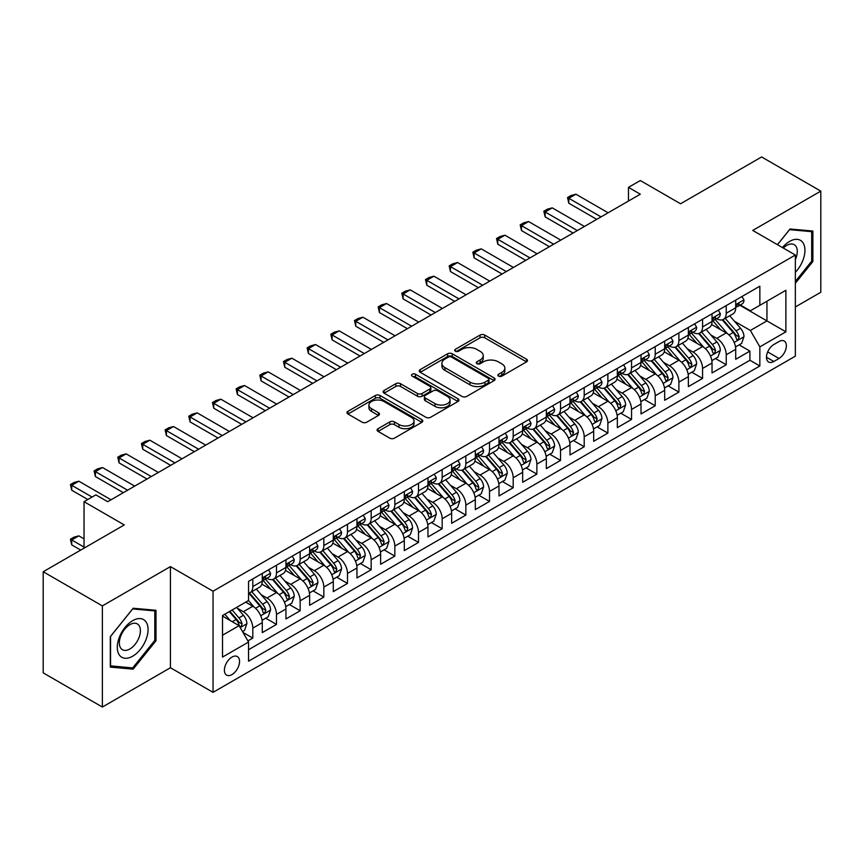 <?xml version="1.0" encoding="UTF-8"?>
<svg xmlns="http://www.w3.org/2000/svg" width="864" height="864" viewBox="0 0 864 864"><rect width="100%" height="100%" fill="white"/><g stroke="black" fill="none" stroke-linecap="round" stroke-linejoin="round"><path stroke-width="1.3" d="M498.582 376.142A2.3 1.328 0 0 0 501.833 376.142L526.522 361.886A3.283 1.901 0 0 0 527.483 360.547A3.283 1.901 0 0 0 526.522 359.208L484.704 335.059A3.283 1.901 0 0 0 480.049 335.059L455.371 349.315A2.3 1.328 0 0 0 454.691 350.255A2.3 1.328 0 0 0 455.371 351.194A2.3 1.328 0 0 0 458.622 351.194L461.819 349.348A10.519 6.07 0 0 1 476.68 349.348L480.168 351.356A10.519 6.07 0 0 1 483.246 355.655A10.519 6.07 0 0 1 480.168 359.942L476.971 361.789A2.3 1.328 0 0 0 476.302 362.729A2.3 1.328 0 0 0 476.971 363.668A2.3 1.328 0 0 0 480.222 363.668L483.419 361.822A10.519 6.07 0 0 1 498.29 361.822L501.779 363.83A10.519 6.07 0 0 1 504.857 368.129A10.519 6.07 0 0 1 501.779 372.416L498.582 374.263A2.3 1.328 0 0 0 497.912 375.203A2.3 1.328 0 0 0 498.582 376.142L498.582 374.263M231.973 674.579A10.714 6.188 120 0 0 238.972 665.14A10.714 6.188 120 0 0 237.33 656.554A10.714 6.188 120 0 0 231.973 657.083A10.714 6.188 120 0 0 224.975 666.522A10.714 6.188 120 0 0 226.627 675.108A10.714 6.188 120 0 0 231.973 674.579M378.054 428.695A3.283 1.901 0 0 0 377.093 430.034A3.283 1.901 0 0 0 378.054 431.374L389.783 438.156A3.283 1.901 0 0 0 394.438 438.156L421.848 422.323A3.283 1.901 0 0 0 422.809 420.984A3.283 1.901 0 0 0 421.848 419.645L380.03 395.496A3.283 1.901 0 0 0 375.376 395.496L347.965 411.318A3.283 1.901 0 0 0 347.004 412.668A3.283 1.901 0 0 0 347.965 414.007L362.135 422.194A3.283 1.901 0 0 0 366.779 422.194L378.518 415.411A3.283 1.901 0 0 0 379.48 414.072A3.283 1.901 0 0 0 378.518 412.733L371.488 408.672A8.791 5.076 0 0 1 368.917 405.086A8.791 5.076 0 0 1 374.339 400.399A8.791 5.076 0 0 1 383.918 401.501L411.448 417.388A8.791 5.076 0 0 1 414.029 420.984A8.791 5.076 0 0 1 408.596 425.671A8.791 5.076 0 0 1 399.017 424.57L394.438 421.924A3.283 1.901 0 0 0 389.783 421.924L378.054 428.695L378.054 431.374M795.355 306.958L820.8 292.259L820.8 191.128L761.627 156.956L680.551 203.774L640.31 180.533L628.474 187.369L640.31 194.206L107.708 501.703L95.872 494.867L84.035 501.703L84.035 548.165M102.373 605.902L102.373 707.044L170.435 667.742L170.435 566.611L102.373 605.902L43.2 571.741L124.276 524.934L84.035 501.703M170.435 566.611L213.041 591.214L795.355 255.02L795.355 356.152L213.041 692.345L213.041 591.214M820.8 191.128L752.749 230.418L795.355 255.02M462.046 396.436A3.283 1.901 0 0 0 466.69 396.436L494.111 380.603A3.283 1.901 0 0 0 495.072 379.264A3.283 1.901 0 0 0 494.111 377.924L452.282 353.776A3.283 1.901 0 0 0 447.638 353.776L420.228 369.608A3.283 1.901 0 0 0 419.256 370.948A3.283 1.901 0 0 0 420.228 372.287L462.046 396.436M413.122 376.639A2.3 1.328 0 0 1 415.465 376.963L415.465 374.231L457.985 398.779A3.283 1.901 0 0 1 458.946 400.118A3.283 1.901 0 0 1 457.985 401.468L430.564 417.29A3.283 1.901 0 0 1 425.92 417.29L384.091 393.142L384.091 390.463A3.283 1.901 0 0 0 383.13 391.802A3.283 1.901 0 0 0 384.091 393.142M384.091 390.463L395.831 383.692A3.283 1.901 0 0 1 400.475 383.692L417.431 393.476A3.283 1.901 0 0 0 422.086 393.476L429.862 388.984A3.283 1.901 0 0 0 430.823 387.644A3.283 1.901 0 0 0 429.862 386.305L412.204 376.11A2.3 1.328 0 0 1 411.534 375.17A2.3 1.328 0 0 1 412.949 373.939A2.3 1.328 0 0 1 415.465 374.231M102.373 707.044L43.2 672.872L43.2 571.741M247.892 640.926L252.806 638.086L242.989 632.416M237.395 608.278L243.346 611.712A13.392 7.733 60 0 1 252.806 628.117L262.278 622.652L262.278 632.621L276.48 624.424L265.712 618.203M261.068 594.616L267.008 598.05A13.392 7.733 60 0 1 276.48 614.444L285.952 608.98L285.952 618.959L300.154 610.762L289.386 604.541M284.742 580.954L290.682 584.377A13.392 7.733 60 0 1 300.154 600.782L309.614 595.318L309.614 605.286L323.827 597.089L313.049 590.868M308.416 567.281L314.356 570.715A13.392 7.733 60 0 1 323.827 587.11L333.288 581.645L333.288 591.624L347.49 583.427L336.722 577.206M332.078 553.619L338.029 557.053A13.392 7.733 60 0 1 347.49 573.448L356.962 567.983L356.962 577.962L371.164 569.754L360.396 563.544M355.752 539.946L361.692 543.38A13.392 7.733 60 0 1 371.164 559.786L380.635 554.31L380.635 564.289L394.837 556.092L384.07 549.871M379.426 526.284L385.366 529.718A13.392 7.733 60 0 1 394.837 546.113L404.309 540.648L404.309 550.627L418.511 542.43L407.732 536.209M403.099 512.622L409.039 516.046A13.392 7.733 60 0 1 418.511 532.451L427.972 526.986L427.972 536.954L442.174 528.757L431.406 522.536M426.762 498.949L432.713 502.384A13.392 7.733 60 0 1 442.174 518.778L451.645 513.313L451.645 523.292L465.847 515.095L455.08 508.874M450.436 485.287L456.386 488.711A13.392 7.733 60 0 1 465.847 505.116L475.319 499.651L475.319 509.63L489.521 501.422L478.753 495.212M474.109 471.614L480.049 475.049A13.392 7.733 60 0 1 489.521 491.454L498.992 485.978L498.992 495.958L513.194 487.76L502.427 481.54M497.783 457.952L503.723 461.387A13.392 7.733 60 0 1 513.194 477.781L522.666 472.316L522.666 482.296L536.868 474.098L526.09 467.878M521.456 444.29L527.396 447.714A13.392 7.733 60 0 1 536.868 464.119L546.329 458.654L546.329 468.623L560.531 460.426L549.763 454.205M545.119 430.618L551.07 434.052A13.392 7.733 60 0 1 560.531 450.446L570.002 444.982L570.002 454.961L584.204 446.764L573.437 440.543M568.793 416.956L574.733 420.379A13.392 7.733 60 0 1 584.204 436.784L593.676 431.32L593.676 441.299L607.878 433.091L597.11 426.881M592.466 403.283L598.406 406.717A13.392 7.733 60 0 1 607.878 423.122L617.35 417.647L617.35 427.626L631.552 419.429L620.773 413.208M616.14 389.621L622.08 393.055A13.392 7.733 60 0 1 631.552 409.45L641.012 403.985L641.012 413.964L655.214 405.756L644.447 399.546M639.803 375.948L645.754 379.382A13.392 7.733 60 0 1 655.214 395.788L664.686 390.323L664.686 400.291L678.888 392.094L668.12 385.873M663.476 362.286L669.427 365.72A13.392 7.733 60 0 1 678.888 382.115L688.36 376.65L688.36 386.629L702.562 378.432L691.794 372.211M687.15 348.624L693.09 352.048A13.392 7.733 60 0 1 702.562 368.453L712.033 362.988L712.033 372.956L726.235 364.759L726.235 354.78A13.392 7.733 -120 0 0 716.764 338.386L710.824 334.951M715.468 358.538L726.235 364.759M262.278 622.652A13.392 7.733 -120 0 0 252.806 606.247L245.711 602.143M285.952 608.98A13.392 7.733 -120 0 0 276.48 592.585L261.846 584.129M309.614 595.318A13.392 7.733 -120 0 0 300.154 578.912L285.509 570.467M333.288 581.645A13.392 7.733 -120 0 0 323.827 565.25L309.182 556.794M356.962 567.983A13.392 7.733 -120 0 0 347.49 551.578L332.856 543.132M380.635 554.31A13.392 7.733 -120 0 0 371.164 537.916L356.53 529.459M404.309 540.648A13.392 7.733 -120 0 0 394.837 524.254L380.192 515.797M427.972 526.986A13.392 7.733 -120 0 0 418.511 510.581L403.866 502.135M451.645 513.313A13.392 7.733 -120 0 0 442.174 496.919L427.54 488.462M475.319 499.651A13.392 7.733 -120 0 0 465.847 483.246L451.213 474.8M498.992 485.978A13.392 7.733 -120 0 0 489.521 469.584L474.887 461.128M522.666 472.316A13.392 7.733 -120 0 0 513.194 455.911L498.55 447.466M546.329 458.654A13.392 7.733 -120 0 0 536.868 442.249L522.223 433.804M570.002 444.982A13.392 7.733 -120 0 0 560.531 428.587L545.897 420.131M593.676 431.32A13.392 7.733 -120 0 0 584.204 414.914L569.57 406.469M617.35 417.647A13.392 7.733 -120 0 0 607.878 401.252L593.233 392.796M641.012 403.985A13.392 7.733 -120 0 0 631.552 387.58L616.907 379.134M664.686 390.323A13.392 7.733 -120 0 0 655.214 373.918L640.58 365.461M688.36 376.65A13.392 7.733 -120 0 0 678.888 360.256L664.254 351.799M712.033 362.988A13.392 7.733 -120 0 0 702.562 346.583L687.928 338.137M779.026 341.528L773.809 344.531A10.379 5.994 120 0 0 767.038 353.678A10.379 5.994 120 0 0 768.625 361.994A10.379 5.994 120 0 0 773.809 361.487L779.026 358.474A10.379 5.994 120 0 0 785.797 349.326A10.379 5.994 120 0 0 784.21 341.01A10.379 5.994 120 0 0 779.026 341.528M222.512 635.224L239.08 625.655L248.551 642.049L248.551 661.187L759.845 365.99L759.845 346.864L750.373 330.458L734.497 321.289M248.551 642.049L222.512 657.083L222.512 615.535L248.551 600.512L248.551 581.375L759.845 286.178L759.845 305.316L785.884 290.282L785.884 331.83L759.845 346.864M266.89 578.297L267.008 578.372A13.392 7.733 60 0 0 273.704 579.031L283.176 573.566A13.392 7.733 -120 0 0 285.952 567.432L285.952 559.786M290.563 564.635L290.682 564.7A13.392 7.733 60 0 0 297.378 565.369L306.85 559.894A13.392 7.733 -120 0 0 309.614 553.77L309.614 546.113M314.226 550.962L314.356 551.038A13.392 7.733 60 0 0 321.052 551.696L330.512 546.232A13.392 7.733 -120 0 0 333.288 540.097L333.288 532.451M337.9 537.3L338.029 537.365A13.392 7.733 60 0 0 344.725 538.034L354.186 532.57A13.392 7.733 -120 0 0 356.962 526.435L356.962 518.778M361.573 523.627L361.692 523.703A13.392 7.733 60 0 0 368.388 524.362L377.86 518.897A13.392 7.733 -120 0 0 380.635 512.773L380.635 505.116M385.247 509.965L385.366 510.03A13.392 7.733 60 0 0 392.062 510.7L401.533 505.235A13.392 7.733 -120 0 0 404.309 499.1L404.309 491.443M408.91 496.292L409.039 496.368A13.392 7.733 60 0 0 415.735 497.027L425.207 491.562A13.392 7.733 -120 0 0 427.972 485.438L427.972 477.781M432.583 482.63L432.713 482.706A13.392 7.733 60 0 0 439.409 483.365L448.87 477.9A13.392 7.733 -120 0 0 451.645 471.766L451.645 464.119M456.257 468.968L456.386 469.033A13.392 7.733 60 0 0 463.072 469.703L472.543 464.227A13.392 7.733 -120 0 0 475.319 458.104L475.319 450.446M479.93 455.296L480.049 455.371A13.392 7.733 60 0 0 486.745 456.03L496.217 450.565A13.392 7.733 -120 0 0 498.992 444.431L498.992 436.784M503.604 441.634L503.723 441.698A13.392 7.733 60 0 0 510.419 442.368L519.89 436.903A13.392 7.733 -120 0 0 522.666 430.769L522.666 423.112M527.267 427.961L527.396 428.036A13.392 7.733 60 0 0 534.092 428.695L543.564 423.23A13.392 7.733 -120 0 0 546.329 417.107L546.329 409.45M550.94 414.299L551.07 414.374A13.392 7.733 60 0 0 557.766 415.033L567.227 409.568A13.392 7.733 -120 0 0 570.002 403.434L570.002 395.788M574.614 400.637L574.733 400.702A13.392 7.733 60 0 0 581.429 401.371L590.9 395.896A13.392 7.733 -120 0 0 593.676 389.772L593.676 382.115M598.288 386.964L598.406 387.04A13.392 7.733 60 0 0 605.102 387.698L614.574 382.234A13.392 7.733 -120 0 0 617.35 376.099L617.35 368.453M621.961 373.302L622.08 373.367A13.392 7.733 60 0 0 628.776 374.036L638.248 368.572A13.392 7.733 -120 0 0 641.012 362.437L641.012 354.78M645.624 359.629L645.754 359.705A13.392 7.733 60 0 0 652.45 360.364L661.91 354.899A13.392 7.733 -120 0 0 664.686 348.775L664.686 341.118M669.298 345.967L669.427 346.043A13.392 7.733 60 0 0 676.112 346.702L685.584 341.237A13.392 7.733 -120 0 0 688.36 335.102L688.36 327.456M692.971 332.305L693.09 332.37A13.392 7.733 60 0 0 699.786 333.04L709.258 327.564A13.392 7.733 -120 0 0 712.033 321.44L712.033 313.783M248.551 649.706L749.909 360.256L749.909 351.097L735.707 359.294L735.707 349.315A13.392 7.733 -120 0 0 726.235 332.921L711.59 324.464M716.645 318.632L716.764 318.708A13.392 7.733 -120 0 0 723.46 319.367A13.392 7.733 -120 0 0 726.235 313.243L726.235 305.586M723.46 319.367L732.931 313.902A13.392 7.733 -120 0 0 735.707 307.768L735.707 300.121M252.806 578.912L252.806 586.57A13.392 7.733 60 0 1 250.031 592.693A13.392 7.733 60 0 1 248.551 593.233M250.031 592.693L259.502 587.228A13.392 7.733 -120 0 0 262.278 581.105L262.278 573.448M276.48 565.25L276.48 572.897A13.392 7.733 60 0 1 273.704 579.031M300.154 551.578L300.154 559.235A13.392 7.733 60 0 1 297.378 565.369M323.827 537.916L323.827 545.573A13.392 7.733 60 0 1 321.052 551.696M347.49 524.243L347.49 531.9A13.392 7.733 60 0 1 344.725 538.034M371.164 510.581L371.164 518.238A13.392 7.733 60 0 1 368.388 524.362M394.837 496.919L394.837 504.565A13.392 7.733 60 0 1 392.062 510.7M418.511 483.246L418.511 490.903A13.392 7.733 60 0 1 415.735 497.027M442.174 469.584L442.174 477.23A13.392 7.733 60 0 1 439.409 483.365M465.847 455.911L465.847 463.568A13.392 7.733 60 0 1 463.072 469.703M489.521 442.249L489.521 449.906A13.392 7.733 60 0 1 486.745 456.03M513.194 428.587L513.194 436.234A13.392 7.733 60 0 1 510.419 442.368M536.868 414.914L536.868 422.572A13.392 7.733 60 0 1 534.092 428.695M560.531 401.252L560.531 408.899A13.392 7.733 60 0 1 557.766 415.033M584.204 387.58L584.204 395.237A13.392 7.733 60 0 1 581.429 401.371M607.878 373.918L607.878 381.575A13.392 7.733 60 0 1 605.102 387.698M631.552 360.256L631.552 367.902A13.392 7.733 60 0 1 628.776 374.036M655.214 346.583L655.214 354.24A13.392 7.733 60 0 1 652.45 360.364M678.888 332.921L678.888 340.567A13.392 7.733 60 0 1 676.112 346.702M702.562 319.248L702.562 326.905A13.392 7.733 60 0 1 699.786 333.04M702.562 368.453L702.562 378.432M678.888 382.115L678.888 392.094M655.214 395.788L655.214 405.756M631.552 409.45L631.552 419.429M607.878 423.122L607.878 433.091M584.204 436.784L584.204 446.764M560.531 450.446L560.531 460.426M536.868 464.119L536.868 474.098M513.194 477.781L513.194 487.76M489.521 491.454L489.521 501.422M465.847 505.116L465.847 515.095M442.174 518.778L442.174 528.757M418.511 532.451L418.511 542.43M394.837 546.113L394.837 556.092M371.164 559.786L371.164 569.754M347.49 573.448L347.49 583.427M323.827 587.11L323.827 597.089M300.154 600.782L300.154 610.762M276.48 614.444L276.48 624.424M252.806 628.117L252.806 638.086M239.08 625.655L222.512 616.086M750.373 330.458L766.951 320.89L766.951 301.212L785.884 290.282M739.843 305.24L785.884 331.83M740.308 304.97L750.373 310.781L759.845 305.316M170.435 667.742L213.041 692.345M628.474 187.369L628.474 201.031M739.13 344.876L749.909 351.097M749.909 360.256L759.845 365.99M795.355 283.295L812.873 261.5L812.873 231.044L790.031 229.003L777.427 244.674M110.311 667.127L133.153 669.157L155.995 640.742L155.995 610.286L133.153 608.245L110.311 636.66L110.311 667.127M811.685 260.82L812.873 261.5M154.807 640.062L155.995 640.742M130.734 667.764L133.153 669.157M499.5 376.466L501.779 375.149A10.519 6.07 0 0 0 504.857 370.861L504.857 368.129M483.246 355.655L483.246 358.387A10.519 6.07 0 0 1 480.168 362.675L477.889 363.992M526.522 359.208L526.522 361.886L484.704 337.792A3.283 1.901 0 0 0 480.049 337.792L456.289 351.518M494.068 380.624L452.282 356.508A3.283 1.901 0 0 0 447.638 356.508L420.271 372.308M488.3 380.203A2.3 1.328 0 0 0 488.97 379.264A2.3 1.328 0 0 0 488.3 378.324L451.591 357.124A2.3 1.328 0 0 0 448.34 357.124L444.971 359.078A10.519 6.07 0 0 0 441.893 363.366A10.519 6.07 0 0 0 444.971 367.654L470.059 382.147A10.519 6.07 0 0 0 484.931 382.147L488.3 380.203L488.3 382.936A2.3 1.328 0 0 0 488.97 381.996L488.97 379.264M441.893 363.366L441.893 366.098A10.519 6.07 0 0 0 444.971 370.397L444.971 367.654M488.3 382.936L484.931 384.88A10.519 6.07 0 0 1 470.059 384.88L444.971 370.397M384.134 393.174L395.831 386.424L395.831 383.692M430.823 387.644L430.823 390.377A3.283 1.901 0 0 1 429.862 391.716L422.086 396.22A3.283 1.901 0 0 1 417.431 396.22L400.475 386.424A3.283 1.901 0 0 0 395.831 386.424M415.465 376.963L457.931 401.49M435.035 403.639A8.791 5.076 0 0 0 444.614 404.741A8.791 5.076 0 0 0 450.036 400.054A8.791 5.076 0 0 0 447.466 396.468L437.767 390.863A3.283 1.901 0 0 0 433.123 390.863L425.336 395.356A3.283 1.901 0 0 0 424.375 396.706A3.283 1.901 0 0 0 425.336 398.045L435.035 403.639L435.035 406.372A8.791 5.076 0 0 0 444.614 407.473A8.791 5.076 0 0 0 450.036 402.786L450.036 400.054M424.375 396.706L424.375 399.438A3.283 1.901 0 0 0 425.336 400.777L425.336 398.045M435.035 406.372L425.336 400.777M414.029 420.984L414.029 423.716A8.791 5.076 0 0 1 408.596 428.404A8.791 5.076 0 0 1 399.017 427.302L394.438 424.656A3.283 1.901 0 0 0 389.783 424.656L378.097 431.406M368.917 405.086L368.917 407.819A8.791 5.076 0 0 0 371.488 411.404L371.488 408.672M378.475 415.444L371.488 411.404M421.805 422.345L380.03 398.228A3.283 1.901 0 0 0 375.376 398.228L348.008 414.029M735.502 346.972L741.614 343.44L743.99 336.604A8.867 5.119 -120 0 0 740.534 328.277L729.713 315.76M727.553 333.785L715.187 319.475M720.511 329.616L713.34 321.311A21.254 12.269 -120 0 0 712.681 320.566M722.25 319.853L733.19 332.51A8.867 5.119 60 0 1 736.355 338.623L737.003 339.682L738.202 339.509L739.195 336.982A8.867 5.119 -120 0 0 736.031 330.88L725.22 318.352M722.898 319.648L734.648 333.256A4.514 2.614 60 0 1 735.793 335.016L739.195 336.982M741.971 296.492L743.99 299.981A8.867 5.119 60 0 1 742.154 303.901L737.651 306.504A8.867 5.119 -120 0 0 739.195 304.463L739.012 303.674M735.998 306.914L736.031 306.914A8.867 5.119 -120 0 0 737.651 306.504M738.05 303.793L739.195 304.463C738.634 303.124 737.694 303.674 736.355 306.104A8.867 5.119 60 0 1 735.707 307.357M601.009 216.886L568.814 198.299L568.814 203.224L567.518 197.554L571.072 195.502L575.921 194.206L608.116 212.792M596.754 219.348L568.814 203.224M575.921 194.206L568.814 198.299L567.518 197.554M795.355 272.3A21.762 12.56 120 0 0 804.654 247.061A21.762 12.56 120 0 0 789.556 241.423A21.762 12.56 120 0 0 782.428 247.558M795.355 259.621A14.893 8.597 120 0 0 794.2 244.674A14.893 8.597 120 0 0 786.748 245.408A14.893 8.597 120 0 0 783.302 248.065M777.481 244.696L789.556 229.673L811.685 231.649L811.685 261.166L795.355 281.48M810.216 230.807L811.685 231.649M146.005 639.619A21.762 12.56 120 0 0 140.368 618.602A21.762 12.56 120 0 0 119.351 637.243A21.762 12.56 120 0 0 124.988 658.26A21.762 12.56 120 0 0 146.005 639.619M138.996 637.632A14.893 8.597 120 0 0 137.322 623.916A14.893 8.597 120 0 0 120.755 636.001A14.893 8.597 120 0 0 122.429 649.717A14.893 8.597 120 0 0 138.996 637.632M110.549 665.96L110.549 636.455L132.678 608.926L154.807 610.902L154.807 640.408L132.678 667.937L110.311 665.831M153.338 610.049L154.807 610.902M711.828 360.644L717.952 357.113L720.317 350.276A8.867 5.119 -120 0 0 716.861 341.95L706.05 329.422M703.879 347.447L691.513 333.137M696.848 343.278L689.666 334.973A21.254 12.269 -120 0 0 689.008 334.238M698.587 333.515L709.517 346.183A8.867 5.119 60 0 1 712.681 352.296L713.329 353.344L714.528 353.171L715.522 350.654A8.867 5.119 -120 0 0 712.357 344.542L701.546 332.024M699.224 333.31L710.986 346.918A4.514 2.614 60 0 1 712.12 348.689L715.522 350.654M688.165 374.306L694.278 370.775L696.643 363.938A8.867 5.119 -120 0 0 693.187 355.612L682.376 343.094M680.206 361.12L667.85 346.81M673.175 356.951L665.993 348.646A21.254 12.269 -120 0 0 665.334 347.9M674.914 347.188L685.854 359.845A8.867 5.119 60 0 1 689.018 365.958L689.656 367.006L690.854 366.844L691.859 364.316A8.867 5.119 -120 0 0 688.694 358.204L677.873 345.686M675.551 346.972L687.312 360.58A4.514 2.614 60 0 1 688.446 362.351L691.859 364.316M664.492 387.968L670.604 384.437L672.97 377.611A8.867 5.119 -120 0 0 669.514 369.274L658.703 356.756M656.532 374.782L644.177 360.472M649.501 370.613L642.33 362.308A21.254 12.269 -120 0 0 641.671 361.573M651.24 360.85L662.18 373.518A8.867 5.119 60 0 1 665.345 379.62L665.993 380.678L667.192 380.506L668.185 377.989A8.867 5.119 -120 0 0 665.021 371.876L654.21 359.348M651.888 360.644L663.638 374.252A4.514 2.614 60 0 1 664.772 376.024L668.185 377.989M640.818 401.641L646.931 398.11L649.296 391.273A8.867 5.119 -120 0 0 645.851 382.946L635.029 370.418M632.869 388.454L620.503 374.134M625.828 384.286L618.656 375.98A21.254 12.269 -120 0 0 617.998 375.235M627.566 374.512L638.507 387.18A8.867 5.119 60 0 1 641.671 393.293L642.319 394.34L643.518 394.178L644.512 391.651A8.867 5.119 -120 0 0 641.347 385.538L630.536 373.021M628.214 374.306L639.965 387.914A4.514 2.614 60 0 1 641.11 389.686L644.512 391.651M718.308 310.165L720.317 313.643A8.867 5.119 60 0 1 718.481 317.574L713.977 320.166A8.867 5.119 -120 0 0 715.522 318.125L715.338 317.336M712.325 320.587L712.357 320.587A8.867 5.119 -120 0 0 713.977 320.166M714.377 317.466L715.522 318.125C714.971 316.786 714.02 317.336 712.681 319.766A8.867 5.119 60 0 1 712.033 321.03M577.346 230.558L545.152 211.972L545.152 216.886L543.845 211.216L547.398 209.164L552.247 207.868L584.442 226.454M573.08 233.021L545.152 216.886M552.247 207.868L545.152 211.972L543.845 211.216M694.634 323.827L696.643 327.316A8.867 5.119 60 0 1 694.807 331.236L690.314 333.839A8.867 5.119 -120 0 0 691.859 331.798L691.664 331.009M688.651 334.249L688.694 334.249A8.867 5.119 -120 0 0 690.314 333.839M690.714 331.128L691.859 331.798C691.297 330.458 690.347 330.998 689.018 333.428A8.867 5.119 60 0 1 688.36 334.692M553.673 244.22L521.478 225.634L521.478 230.558L520.171 224.888L523.724 222.836L528.574 221.54L560.768 240.127M549.407 246.683L521.478 230.558M528.574 221.54L521.478 225.634L520.171 224.888M670.961 337.5L672.97 340.978A8.867 5.119 60 0 1 671.134 344.909L666.641 347.501A8.867 5.119 -120 0 0 668.185 345.46L667.991 344.671M664.988 347.922L665.021 347.922A8.867 5.119 -120 0 0 666.641 347.501M667.04 344.801L668.185 345.46C667.624 344.12 666.673 344.671 665.345 347.101A8.867 5.119 60 0 1 664.686 348.365M529.999 257.893L497.804 239.306L497.804 244.22L496.508 238.55L500.051 236.498L504.911 235.202L537.095 253.789M525.733 260.345L497.804 244.22M504.911 235.202L497.804 239.306L496.508 238.55M647.287 351.162L649.296 354.65A8.867 5.119 60 0 1 647.46 358.571L642.967 361.174A8.867 5.119 -120 0 0 644.512 359.122L644.328 358.333M641.315 361.584L641.347 361.584A8.867 5.119 -120 0 0 642.967 361.174M643.367 358.463L644.512 359.122C643.95 357.793 643.01 358.333 641.671 360.763A8.867 5.119 60 0 1 641.012 362.027M506.326 271.555L474.131 252.968L474.131 257.893L472.835 252.212L476.388 250.171L481.237 248.864L513.432 267.451M502.07 274.018L474.131 257.893M481.237 248.864L474.131 252.968L472.835 252.212M617.144 415.303L623.268 411.772L625.633 404.935A8.867 5.119 -120 0 0 622.177 396.608L611.356 384.091M609.196 402.116L596.83 387.806M602.154 397.948L594.983 389.642A21.254 12.269 -120 0 0 594.324 388.897M603.893 388.184L614.833 400.842A8.867 5.119 60 0 1 617.998 406.955L618.646 408.013L619.844 407.84L620.838 405.313A8.867 5.119 -120 0 0 617.674 399.211L606.863 386.683M604.541 387.979L616.291 401.587A4.514 2.614 60 0 1 617.436 403.348L620.838 405.313M623.614 364.824L625.633 368.312A8.867 5.119 60 0 1 623.797 372.244L619.294 374.836A8.867 5.119 -120 0 0 620.838 372.794L620.654 372.006M617.641 375.246L617.674 375.246A8.867 5.119 -120 0 0 619.294 374.836M619.693 372.136L620.838 372.794C620.287 371.455 619.337 372.006 617.998 374.436A8.867 5.119 60 0 1 617.35 375.689M482.652 285.217L450.468 266.63L450.468 271.555L449.161 265.885L452.714 263.833L457.564 262.537L489.758 281.124M478.397 287.68L450.468 271.555M457.564 262.537L450.468 266.63L449.161 265.885M593.471 428.976L599.594 425.444L601.96 418.608A8.867 5.119 -120 0 0 598.504 410.281L587.693 397.753M585.522 415.778L573.156 401.468M578.491 411.62L571.309 403.304A21.254 12.269 -120 0 0 570.65 402.57M580.23 401.846L591.17 414.515A8.867 5.119 60 0 1 594.324 420.628L594.972 421.675L596.171 421.502L597.164 418.986A8.867 5.119 -120 0 0 594.011 412.873L583.189 400.356M580.867 401.641L592.628 415.249A4.514 2.614 60 0 1 593.762 417.02L597.164 418.986M599.951 378.497L601.96 381.985A8.867 5.119 60 0 1 600.124 385.906L595.62 388.498A8.867 5.119 -120 0 0 597.164 386.456L596.981 385.668M593.968 388.919L594.011 388.919A8.867 5.119 -120 0 0 595.62 388.498M596.02 385.798L597.164 386.456C596.614 385.117 595.663 385.668 594.324 388.098A8.867 5.119 60 0 1 593.676 389.362M458.989 298.89L426.794 280.303L426.794 285.217L425.488 279.547L429.041 277.495L433.89 276.199L466.085 294.786M454.723 301.352L426.794 285.217M433.89 276.199L426.794 280.303L425.488 279.547M569.808 442.638L575.921 439.106L578.286 432.27A8.867 5.119 -120 0 0 574.83 423.943L564.019 411.426M561.848 429.451L549.493 415.141M554.818 425.282L547.646 416.977A21.254 12.269 -120 0 0 546.988 416.232M556.556 415.519L567.497 428.177A8.867 5.119 60 0 1 570.661 434.29L571.298 435.348L572.497 435.175L573.502 432.648A8.867 5.119 -120 0 0 570.337 426.535L559.516 414.018M557.194 415.303L568.955 428.922A4.514 2.614 60 0 1 570.089 430.682L573.502 432.648M576.277 392.159L578.286 395.647A8.867 5.119 60 0 1 576.45 399.568L571.957 402.17A8.867 5.119 -120 0 0 573.502 400.129L573.307 399.341M570.305 402.581L570.337 402.581A8.867 5.119 -120 0 0 571.957 402.17M572.357 399.46L573.502 400.129C572.94 398.79 571.99 399.33 570.661 401.76A8.867 5.119 60 0 1 570.002 403.024M435.316 312.552L403.121 293.965L403.121 298.89L401.814 293.22L405.367 291.168L410.227 289.872L442.411 308.459M431.05 315.014L403.121 298.89M410.227 289.872L403.121 293.965L401.814 293.22M546.134 456.3L552.247 452.768L554.612 445.943A8.867 5.119 -120 0 0 551.156 437.605L540.346 425.088M538.175 443.113L525.82 428.803M531.144 438.944L523.973 430.639A21.254 12.269 -120 0 0 523.314 429.905M532.883 429.181L543.823 441.85A8.867 5.119 60 0 1 546.988 447.962L547.636 449.01L548.834 448.837L549.828 446.321A8.867 5.119 -120 0 0 546.664 440.208L535.853 427.68M533.531 428.976L545.281 442.584A4.514 2.614 60 0 1 546.426 444.355L549.828 446.321M552.604 405.832L554.612 409.309A8.867 5.119 60 0 1 552.776 413.24L548.284 415.832A8.867 5.119 -120 0 0 549.828 413.791L549.644 413.003M546.631 416.254L546.664 416.254A8.867 5.119 -120 0 0 548.284 415.832M548.683 413.132L549.828 413.791C549.266 412.452 548.327 413.003 546.988 415.433A8.867 5.119 60 0 1 546.329 416.696M411.642 326.225L379.447 307.638L379.447 312.552L378.151 306.882L381.694 304.83L386.554 303.534L418.748 322.121M407.387 328.676L379.447 312.552M386.554 303.534L379.447 307.638L378.151 306.882M522.461 469.973L528.574 466.441L530.95 459.605A8.867 5.119 -120 0 0 527.494 451.278L516.672 438.75M514.512 456.786L502.146 442.465M507.47 452.617L500.299 444.312A21.254 12.269 -120 0 0 499.64 443.567M509.209 442.843L520.15 455.512A8.867 5.119 60 0 1 523.314 461.624L523.962 462.672L525.161 462.51L526.154 459.983A8.867 5.119 -120 0 0 522.99 453.87L512.179 441.353M509.857 442.638L521.608 456.246A4.514 2.614 60 0 1 522.752 458.017L526.154 459.983M528.93 419.494L530.95 422.982A8.867 5.119 60 0 1 529.114 426.902L524.61 429.505A8.867 5.119 -120 0 0 526.154 427.453L525.971 426.676M522.958 429.916L522.99 429.916A8.867 5.119 -120 0 0 524.61 429.505M525.01 426.794L526.154 427.453C525.593 426.125 524.653 426.665 523.314 429.095A8.867 5.119 60 0 1 522.666 430.358M387.968 339.887L355.774 321.3L355.774 326.225L354.478 320.555L358.031 318.503L362.88 317.196L395.075 335.783M383.713 342.349L355.774 326.225M362.88 317.196L355.774 321.3L354.478 320.555M498.787 483.635L504.911 480.103L507.276 473.278A8.867 5.119 -120 0 0 503.82 464.94L492.998 452.423M490.838 470.448L478.472 456.138M483.808 466.279L476.626 457.974A21.254 12.269 -120 0 0 475.967 457.24M485.546 456.516L496.476 469.184A8.867 5.119 60 0 1 499.64 475.286L500.288 476.345L501.487 476.172L502.481 473.656A8.867 5.119 -120 0 0 499.316 467.543L488.506 455.015M486.184 456.311L497.934 469.919A4.514 2.614 60 0 1 499.079 471.679L502.481 473.656M505.267 433.166L507.276 436.644A8.867 5.119 60 0 1 505.44 440.575L500.936 443.167A8.867 5.119 -120 0 0 502.481 441.126L502.297 440.338M499.284 443.588L499.316 443.578A8.867 5.119 -120 0 0 500.936 443.167M501.336 440.467L502.481 441.126C501.93 439.787 500.98 440.338 499.64 442.768A8.867 5.119 60 0 1 498.992 444.031M364.295 353.549L332.111 334.973L332.111 339.887L330.804 334.217L334.357 332.165L339.206 330.869L371.401 349.456M360.04 356.011L332.111 339.887M339.206 330.869L332.111 334.973L330.804 334.217M475.124 497.308L481.237 493.776L483.602 486.94A8.867 5.119 -120 0 0 480.146 478.613L469.336 466.085M467.165 484.11L454.81 469.8M460.134 479.952L452.952 471.636A21.254 12.269 -120 0 0 452.293 470.902M461.873 470.178L472.813 482.846A8.867 5.119 60 0 1 475.978 488.959L476.615 490.007L477.814 489.845L478.818 487.318A8.867 5.119 -120 0 0 475.654 481.205L464.832 468.688M462.51 469.973L474.271 483.581A4.514 2.614 60 0 1 475.405 485.352L478.818 487.318M481.594 446.828L483.602 450.317A8.867 5.119 60 0 1 481.766 454.237L477.274 456.829A8.867 5.119 -120 0 0 478.818 454.788L478.624 454M475.61 457.25L475.654 457.25A8.867 5.119 -120 0 0 477.274 456.829M477.662 454.129L478.818 454.788C478.256 453.449 477.306 454 475.978 456.43A8.867 5.119 60 0 1 475.319 457.693M340.632 367.222L308.437 348.635L308.437 353.549L307.13 347.879L310.684 345.838L315.533 344.531L347.728 363.118M336.366 369.684L308.437 353.549M315.533 344.531L308.437 348.635L307.13 347.879M451.451 510.97L457.564 507.438L459.929 500.602A8.867 5.119 -120 0 0 456.473 492.275L445.662 479.758M443.491 497.783L431.136 483.473M436.46 493.614L429.289 485.309A21.254 12.269 -120 0 0 428.63 484.564M438.199 483.851L449.14 496.508A8.867 5.119 60 0 1 452.304 502.621L452.952 503.68L454.14 503.507L455.144 500.98A8.867 5.119 -120 0 0 451.98 494.878L441.158 482.35M438.847 483.635L450.598 497.254A4.514 2.614 60 0 1 451.732 499.014L455.144 500.98M457.92 460.49L459.929 463.979A8.867 5.119 60 0 1 458.093 467.899L453.6 470.502A8.867 5.119 -120 0 0 455.144 468.461L454.95 467.672M451.948 470.912L451.98 470.912A8.867 5.119 -120 0 0 453.6 470.502M454 467.791L455.144 468.461C454.583 467.122 453.632 467.672 452.304 470.092A8.867 5.119 60 0 1 451.645 471.355M316.958 380.884L284.764 362.297L284.764 367.222L283.468 361.552L287.01 359.5L291.87 358.204L324.054 376.79M312.692 383.346L284.764 367.222M291.87 358.204L284.764 362.297L283.468 361.552M434.246 474.163L436.255 477.641A8.867 5.119 60 0 1 434.419 481.572L429.926 484.164A8.867 5.119 -120 0 0 431.471 482.123L431.287 481.334M428.274 484.585L428.306 484.585A8.867 5.119 -120 0 0 429.926 484.164M430.326 481.464L431.471 482.123C430.909 480.784 429.97 481.334 428.63 483.764A8.867 5.119 60 0 1 427.972 485.028M293.285 394.556L261.09 375.97L261.09 380.884L259.794 375.214L263.347 373.162L268.196 371.866L300.391 390.452M289.03 397.008L261.09 380.884M268.196 371.866L261.09 375.97L259.794 375.214M410.573 487.825L412.592 491.314A8.867 5.119 60 0 1 410.756 495.234L406.253 497.837A8.867 5.119 -120 0 0 407.797 495.785L407.614 495.007M404.6 498.247L404.633 498.247A8.867 5.119 -120 0 0 406.253 497.837M406.652 495.126L407.797 495.785C407.246 494.456 406.296 494.996 404.957 497.426A8.867 5.119 60 0 1 404.309 498.69M269.611 408.218L237.427 389.632L237.427 394.556L236.12 388.886L239.674 386.834L244.523 385.538L276.718 404.125M265.356 410.681L237.427 394.556M244.523 385.538L237.427 389.632L236.12 388.886M427.777 524.642L433.89 521.111L436.255 514.274A8.867 5.119 -120 0 0 432.81 505.948L421.988 493.42M419.818 511.445L407.462 497.135M412.787 507.276L405.616 498.971A21.254 12.269 -120 0 0 404.957 498.236M414.526 497.513L425.466 510.181A8.867 5.119 60 0 1 428.63 516.294L429.278 517.342L430.477 517.169L431.471 514.652A8.867 5.119 -120 0 0 428.306 508.54L417.496 496.012M415.174 497.308L426.924 510.916A4.514 2.614 60 0 1 428.069 512.687L431.471 514.652M404.104 538.304L410.227 534.773L412.592 527.936A8.867 5.119 -120 0 0 409.136 519.61L398.315 507.082M396.155 525.118L383.789 510.808M389.113 520.949L381.942 512.644A21.254 12.269 -120 0 0 381.283 511.898M390.852 511.175L401.792 523.843A8.867 5.119 60 0 1 404.957 529.956L405.605 531.004L406.804 530.842L407.797 528.314A8.867 5.119 -120 0 0 404.633 522.202L393.822 509.684M391.5 510.97L403.25 524.578A4.514 2.614 60 0 1 404.395 526.349L407.797 528.314M380.43 551.966L386.554 548.435L388.919 541.609A8.867 5.119 -120 0 0 385.463 533.272L374.652 520.754M372.481 538.78L360.115 524.47M365.45 534.611L358.268 526.306A21.254 12.269 -120 0 0 357.61 525.571M367.189 524.848L378.13 537.516A8.867 5.119 60 0 1 381.283 543.618L381.931 544.676L383.13 544.504L384.124 541.987A8.867 5.119 -120 0 0 380.97 535.874L370.148 523.346M367.826 524.642L379.588 538.25A4.514 2.614 60 0 1 380.722 540.022L384.124 541.987M386.91 501.498L388.919 504.976A8.867 5.119 60 0 1 387.083 508.907L382.579 511.499A8.867 5.119 -120 0 0 384.124 509.458L383.94 508.669M380.927 511.92L380.97 511.92A8.867 5.119 -120 0 0 382.579 511.499M382.979 508.799L384.124 509.458C383.573 508.118 382.622 508.669 381.283 511.099A8.867 5.119 60 0 1 380.635 512.363M245.948 421.891L213.754 403.304L213.754 408.218L212.447 402.548L216 400.496L220.849 399.2L253.044 417.787M241.682 424.343L213.754 408.218M220.849 399.2L213.754 403.304L212.447 402.548M356.767 565.639L362.88 562.108L365.245 555.271A8.867 5.119 -120 0 0 361.789 546.944L350.978 534.416M348.808 552.452L336.452 538.132M341.777 548.284L334.606 539.978A21.254 12.269 -120 0 0 333.947 539.233M343.516 538.51L354.456 551.178A8.867 5.119 60 0 1 357.62 557.291L358.258 558.338L359.456 558.176L360.461 555.649A8.867 5.119 -120 0 0 357.296 549.536L346.475 537.019M344.153 538.304L355.914 551.912A4.514 2.614 60 0 1 357.048 553.684L360.461 555.649M363.236 515.16L365.245 518.648A8.867 5.119 60 0 1 363.409 522.569L358.916 525.161A8.867 5.119 -120 0 0 360.461 523.12L360.266 522.331M357.253 525.582L357.296 525.582A8.867 5.119 -120 0 0 358.916 525.161M359.316 522.461L360.461 523.12C359.899 521.791 358.949 522.331 357.62 524.761A8.867 5.119 60 0 1 356.962 526.025M222.275 435.553L190.08 416.966L190.08 421.891L188.773 416.21L192.326 414.169L197.186 412.862L229.37 431.449M218.009 438.016L190.08 421.891M197.186 412.862L190.08 416.966L188.773 416.21M333.094 579.301L339.206 575.77L341.572 568.933A8.867 5.119 -120 0 0 338.116 560.606L327.305 548.089M325.134 566.114L312.779 551.804M318.103 561.946L310.932 553.64A21.254 12.269 -120 0 0 310.273 552.895M319.842 552.182L330.782 564.84A8.867 5.119 60 0 1 333.947 570.953L334.595 572.011L335.794 571.838L336.787 569.311A8.867 5.119 -120 0 0 333.623 563.209L322.812 550.681M320.49 551.977L332.24 565.585A4.514 2.614 60 0 1 333.374 567.346L336.787 569.311M339.563 528.822L341.572 532.31A8.867 5.119 60 0 1 339.736 536.231L335.243 538.834A8.867 5.119 -120 0 0 336.787 536.792L336.604 536.004M333.59 539.244L333.623 539.244A8.867 5.119 -120 0 0 335.243 538.834M335.642 536.123L336.787 536.792C336.226 535.453 335.286 536.004 333.947 538.434A8.867 5.119 60 0 1 333.288 539.687M198.601 449.215L166.406 430.628L166.406 435.553L165.11 429.883L168.653 427.831L173.513 426.535L205.708 445.122M194.335 451.678L166.406 435.553M173.513 426.535L166.406 430.628L165.11 429.883M309.42 592.974L315.533 589.442L317.909 582.606A8.867 5.119 -120 0 0 314.453 574.279L303.631 561.751M301.471 579.776L289.105 565.466M294.43 575.608L287.258 567.302A21.254 12.269 -120 0 0 286.6 566.568M296.168 565.844L307.109 578.513A8.867 5.119 60 0 1 310.273 584.626L310.921 585.673L312.12 585.5L313.114 582.984A8.867 5.119 -120 0 0 309.949 576.871L299.138 564.354M296.816 565.639L308.567 579.247A4.514 2.614 60 0 1 309.712 581.018L313.114 582.984M315.889 542.495L317.909 545.972A8.867 5.119 60 0 1 316.062 549.904L311.569 552.496A8.867 5.119 -120 0 0 313.114 550.454L312.93 549.666M309.917 552.917L309.949 552.917A8.867 5.119 -120 0 0 311.569 552.496M311.969 549.796L313.114 550.454C312.552 549.115 311.612 549.666 310.273 552.096A8.867 5.119 60 0 1 309.614 553.36M174.928 462.888L142.733 444.301L142.733 449.215L141.437 443.545L144.99 441.493L149.839 440.197L182.034 458.784M170.672 465.35L142.733 449.215M149.839 440.197L142.733 444.301L141.437 443.545M285.746 606.636L291.87 603.104L294.235 596.268A8.867 5.119 -120 0 0 290.779 587.941L279.958 575.424M277.798 593.449L265.432 579.139M270.756 589.28L263.585 580.975A21.254 12.269 -120 0 0 262.926 580.23M272.506 579.517L283.435 592.175A8.867 5.119 60 0 1 286.6 598.288L287.248 599.335L288.446 599.173L289.44 596.646A8.867 5.119 -120 0 0 286.276 590.533L275.465 578.016M273.143 579.301L284.893 592.909A4.514 2.614 60 0 1 286.038 594.68L289.44 596.646M292.226 556.157L294.235 559.645A8.867 5.119 60 0 1 292.399 563.566L287.896 566.168A8.867 5.119 -120 0 0 289.44 564.127L289.256 563.339M286.243 566.579L286.276 566.579A8.867 5.119 -120 0 0 287.896 566.168M288.295 563.458L289.44 564.127C288.889 562.788 287.939 563.328 286.6 565.758A8.867 5.119 60 0 1 285.952 567.022M151.254 476.55L119.07 457.963L119.07 462.888L117.763 457.218L121.316 455.166L126.166 453.87L158.36 472.457M146.999 479.012L119.07 462.888M126.166 453.87L119.07 457.963L117.763 457.218M262.084 620.298L268.196 616.766L270.562 609.941A8.867 5.119 -120 0 0 267.106 601.603L256.295 589.086M254.124 607.111L248.465 600.556M247.093 602.942L246.164 601.884M248.832 593.179L259.772 605.848A8.867 5.119 60 0 1 262.937 611.96L263.574 613.008L264.773 612.835L265.777 610.319A8.867 5.119 -120 0 0 262.613 604.206L251.791 591.678M249.469 592.974L261.23 606.582A4.514 2.614 60 0 1 262.364 608.353L265.777 610.319M268.553 569.83L270.562 573.307A8.867 5.119 60 0 1 268.726 577.238L264.222 579.83A8.867 5.119 -120 0 0 265.777 577.789L265.583 577.001M262.57 580.252L262.613 580.252A8.867 5.119 -120 0 0 264.222 579.83M264.622 577.13L265.777 577.789C265.216 576.45 264.265 577.001 262.937 579.431A8.867 5.119 60 0 1 262.278 580.694M127.591 490.223L95.396 471.636L95.396 476.55L94.09 470.88L97.643 468.828L102.492 467.532L134.687 486.119M123.325 492.674L95.396 476.55M102.492 467.532L95.396 471.636L94.09 470.88M242.514 631.595L244.523 630.439L246.888 623.603A8.867 5.119 -120 0 0 243.432 615.276L236.628 607.392M230.267 620.568L224.791 614.228M223.42 616.615L222.512 615.557M229.284 611.626L236.099 619.51A8.867 5.119 60 0 1 239.263 625.622L239.9 626.67L241.099 626.508L242.104 623.981A8.867 5.119 -120 0 0 238.939 617.868L232.124 609.984M229.835 611.312L237.557 620.244A4.514 2.614 60 0 1 238.691 622.015L242.104 623.981M84.035 538.877L78.829 535.864L71.723 539.968L84.035 547.074M71.723 544.882L70.427 539.212L71.723 539.968L71.723 544.882L80.719 550.076M70.427 539.212L73.969 537.16L78.829 535.864M92.081 497.048L71.723 485.298L71.723 490.223L70.427 484.542L73.969 482.501L78.829 481.194L111.013 499.781M87.815 499.511L71.723 490.223M78.829 481.194L71.723 485.298L70.427 484.542M243.346 611.712L252.806 606.247M267.008 598.05L276.48 592.585M290.682 584.377L300.154 578.912M314.356 570.715L323.827 565.25M338.029 557.053L347.49 551.578M361.692 543.38L371.164 537.916M385.366 529.718L394.837 524.254M409.039 516.046L418.511 510.581M432.713 502.384L442.174 496.919M456.386 488.711L465.847 483.246M480.049 475.049L489.521 469.584M503.723 461.387L513.194 455.911M527.396 447.714L536.868 442.249M551.07 434.052L560.531 428.587M574.733 420.379L584.204 414.914M598.406 406.717L607.878 401.252M622.08 393.055L631.552 387.58M645.754 379.382L655.214 373.918M669.427 365.72L678.888 360.256M693.09 352.048L702.562 346.583M716.764 338.386L726.235 332.921M726.235 313.243L735.707 307.768M252.806 586.57L262.278 581.105M276.48 572.897L285.952 567.432M300.154 559.235L309.614 553.77M323.827 545.573L333.288 540.097M347.49 531.9L356.962 526.435M371.164 518.238L380.635 512.773M394.837 504.565L404.309 499.1M418.511 490.903L427.972 485.438M442.174 477.23L451.645 471.766M465.847 463.568L475.319 458.104M489.521 449.906L498.992 444.431M513.194 436.234L522.666 430.769M536.868 422.572L546.329 417.107M560.531 408.899L570.002 403.434M584.204 395.237L593.676 389.772M607.878 381.575L617.35 376.099M631.552 367.902L641.012 362.437M655.214 354.24L664.686 348.775M678.888 340.567L688.36 335.102M702.562 326.905L712.033 321.44M726.235 354.78L735.707 349.315M767.664 351.918L779.026 358.474M766.476 357.242L773.809 361.487M501.779 375.149L501.779 372.416M476.971 363.668L476.971 361.789M480.168 362.675L480.168 359.942M455.371 351.194L455.371 349.315M480.049 337.792L480.049 335.059M484.704 337.792L484.704 335.059M420.228 372.287L420.228 369.608M447.638 356.508L447.638 353.776M452.282 356.508L452.282 353.776M494.111 380.603L494.111 377.924M470.059 384.88L470.059 382.147M484.931 384.88L484.931 382.147M400.475 386.424L400.475 383.692M417.431 396.22L417.431 393.476M422.086 396.22L422.086 393.476M429.862 391.716L429.862 388.984M457.985 401.468L457.985 398.779M389.783 424.656L389.783 421.924M394.438 424.656L394.438 421.924M399.017 427.302L399.017 424.57M378.518 415.411L378.518 412.733M347.965 414.007L347.965 411.318M375.376 398.228L375.376 395.496M380.03 398.228L380.03 395.496M421.848 422.323L421.848 419.645M734.152 342.425L743.926 336.776M736.031 330.88L740.534 328.277M728.968 334.962L733.19 332.51M743.926 299.884L735.707 304.625M710.478 356.087L720.252 350.449M712.357 344.542L716.861 341.95M705.294 348.624L709.517 346.183M686.804 369.76L696.589 364.111M688.694 358.204L693.187 355.612M681.62 362.286L685.854 359.845M663.142 383.422L672.916 377.773M665.021 371.876L669.514 369.274M657.947 375.959L662.18 373.518M639.468 397.094L649.242 391.446M641.347 385.538L645.851 382.946M634.273 389.621L638.507 387.18M720.252 313.546L712.033 318.298M696.589 327.208L688.36 331.96M672.916 340.88L664.686 345.632M649.242 354.542L641.012 359.294M615.794 410.756L625.568 405.108M617.674 399.211L622.177 396.608M610.61 403.294L614.833 400.842M625.568 368.215L617.35 372.956M592.121 424.418L601.906 418.781M594.011 412.873L598.504 410.281M586.937 416.956L591.17 414.515M601.906 381.877L593.676 386.629M568.447 438.091L578.232 432.443M570.337 426.535L574.83 423.943M563.263 430.618L567.497 428.177M578.232 395.539L570.002 400.291M544.784 451.753L554.558 446.116M546.664 440.208L551.156 437.605M539.59 444.29L543.823 441.85M554.558 409.212L546.329 413.964M521.111 465.426L530.885 459.778M522.99 453.87L527.494 451.278M515.916 457.952L520.15 455.512M530.885 422.874L522.666 427.626M497.437 479.088L507.211 473.44M499.316 467.543L503.82 464.94M492.253 471.625L496.476 469.184M507.211 436.547L498.992 441.288M473.764 492.75L483.548 487.112M475.654 481.205L480.146 478.613M468.58 485.287L472.813 482.846M483.548 450.209L475.319 454.961M450.09 506.423L459.875 500.774M451.98 494.878L456.473 492.275M444.906 498.96L449.14 496.508M459.875 463.882L451.645 468.623M436.201 477.544L427.972 482.296M412.528 491.206L404.309 495.958M426.427 520.085L436.201 514.447M428.306 508.54L432.81 505.948M421.232 512.622L425.466 510.181M402.754 533.758L412.528 528.109M404.633 522.202L409.136 519.61M397.57 526.284L401.792 523.843M379.08 547.42L388.854 541.771M380.97 535.874L385.463 533.272M373.896 539.957L378.13 537.516M388.854 504.878L380.635 509.63M355.406 561.092L365.191 555.444M357.296 549.536L361.789 546.944M350.222 553.619L354.456 551.178M365.191 518.54L356.962 523.292M331.744 574.754L341.518 569.106M333.623 563.209L338.116 560.606M326.549 567.292L330.782 564.84M341.518 532.213L333.288 536.954M308.07 588.416L317.844 582.779M309.949 576.871L314.453 574.279M302.875 580.954L307.109 578.513M317.844 545.875L309.614 550.627M284.396 602.089L294.17 596.441M286.276 590.533L290.779 587.941M279.212 594.616L283.435 592.175M294.17 559.537L285.952 564.289M260.723 615.751L270.508 610.114M262.613 604.206L267.106 601.603M255.539 608.288L259.772 605.848M270.508 573.21L262.278 577.962M240.203 627.599L246.834 623.776M238.939 617.868L243.432 615.276M232.265 621.724L236.099 619.51"/></g></svg>

